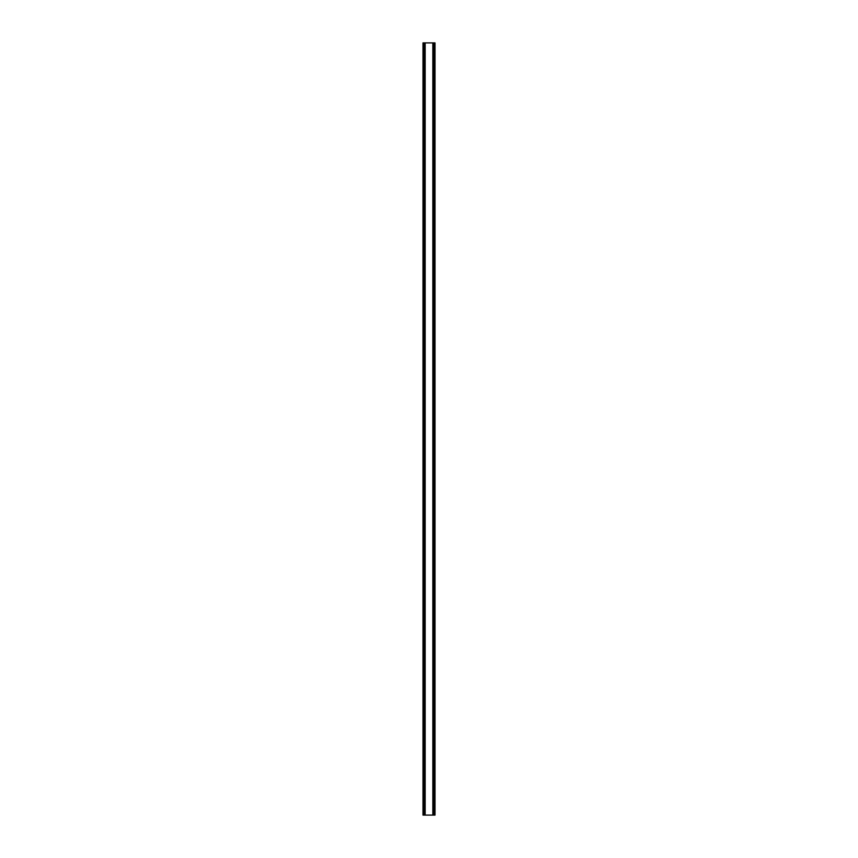 <?xml version="1.0" encoding="UTF-8"?>
<svg xmlns="http://www.w3.org/2000/svg" width="858" height="858" viewBox="0 0 858 858"><rect width="100%" height="100%" fill="white"/><g stroke="black" fill="none" stroke-linecap="round" stroke-linejoin="round"><path stroke-width="1.29" d="M434.148 42.9L422.994 42.9L422.994 815.1L435.006 815.1L435.006 42.9L434.148 42.9L434.148 815.1M435.006 42.9L435.006 815.1M422.994 815.1L422.994 42.9M423.852 42.9L423.852 815.1M424.871 42.9L424.871 815.1M425.16 42.9L425.16 815.1M432.84 42.9L432.84 815.1M433.129 42.9L433.129 815.1"/></g></svg>
